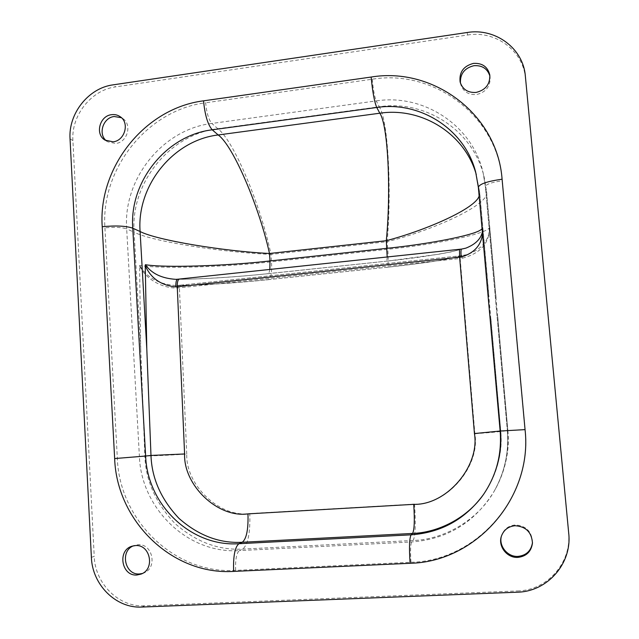<?xml version="1.0" encoding="UTF-8"?>
<svg xmlns="http://www.w3.org/2000/svg" width="639" height="639" viewBox="0 0 639 639"><rect width="100%" height="100%" fill="white"/><g stroke="black" fill="none" stroke-linecap="round" stroke-linejoin="round"><path stroke-width="0.48" stroke-dasharray="3.19 2.4" d="M460.423 83.078L460.639 84.18C463.075 91.569 468.363 95.019 476.526 94.54C485.904 92.264 490.44 86.497 490.129 77.255L489.921 76.145M106.457 140.876L107.735 141.81L115.707 143.487C127.353 142.489 132.417 124.605 122.784 118.534L121.434 117.712M142.361 573.495L143.663 573.047C157.857 568.135 152.721 543.166 137.904 544.74L133.375 545.834M532.479 542.647L532.511 542.199C531.768 531.456 526.025 525.705 515.274 524.954C508.492 525.633 503.947 529.124 501.631 535.434L501.503 535.857M568.718 533.293L525.354 76.105M568.518 532.463C572.025 562.4 547.367 590.46 517.478 590.955L517.318 592.193M141.938 607.05L144.494 605.804L517.478 590.955M144.494 605.804C118.774 607.362 95.067 583.663 94.221 556.401L91.385 557.32M70.042 138.895L72.902 140.564L94.221 556.401M72.902 140.564C71.129 115.419 91.265 89.979 115.635 86.872L113.023 84.867M467.141 32.509L467.62 35.009L115.635 86.872M467.62 35.009C495.552 30.257 523.413 50.729 525.45 78.349M489.594 226.973C489.466 240 481.998 249.218 467.173 254.626L460.12 255.848L460.16 258.476L462.045 258.276C480.153 253.667 489.354 243.427 489.65 227.556L489.594 226.973C490.105 233.395 436.038 244.465 387.777 249.258L271.503 261.79L270.984 254.37C223.386 252.525 152.162 241.502 134.11 232.213L140.732 349.206L139.59 265.984C145.524 278.604 161.571 288.524 177.69 287.973L460.16 258.476L474.881 433.745C480.44 466.318 447.052 505.098 414.551 504.099L249.777 513.572C219.576 517.87 185.582 485.033 186.748 454.033C170.789 455.168 151.123 456.054 144.837 455.895C145.7 480.528 155.7 503.021 174.83 523.365C195.798 541.824 218.418 550.403 242.708 549.085L413.145 540.482C442.228 539.747 476.886 521.688 494.227 491.151L494.227 491.151C505.377 470.751 509.914 450.447 507.829 430.255L486.439 191.045L485.384 186.676L507.35 430.51L507.845 430.287L497.717 316.137M489.65 227.556L496.176 298.541M474.881 433.745C494.89 432.284 505.872 431.133 507.845 430.287C509.595 451.997 505.058 472.285 494.227 491.151L493.627 492.166C474.426 522.622 447.116 539.22 411.684 541.952L239.401 550.594L242.708 549.085C248.004 544.708 250.36 532.87 249.777 513.572M177.69 287.973L178.313 285.417L176.052 285.537C202.699 285.202 233.467 283.253 268.364 279.698C271.016 278.62 272.054 272.645 271.503 261.79C226.406 266.99 160.589 269.115 139.637 265.425L139.59 265.984M467.165 254.626L444.784 259.61L425.941 262.581L386.811 267.35C388.24 266.383 388.56 260.353 387.777 249.258L387.17 241.678C435.974 229.433 490.856 203.729 486.567 191.772L484.266 177.666C473.978 130.931 425.886 99.54 379.294 106.769C388.312 120.18 391.675 191.516 387.17 241.678L270.984 254.37C261.111 206.812 234.058 140.588 217.779 128.703L211.821 123.447L376.227 100.914L379.294 106.769L217.779 128.703C169.407 134.414 130.428 183.177 134.11 232.213L126.682 228.898C122.968 178.984 162.618 129.318 211.821 123.447C208.665 119.757 206.613 112.871 205.646 102.783C147.393 110.036 100.682 168.808 104.924 227.859L117.336 458.275C119.333 520.066 174.279 574.285 235.631 570.379L410.973 562.272C476.838 560.97 532.918 496.767 525.154 429.512L502.342 180.781C497.669 116.29 434.169 68.876 372.241 79.22L205.646 102.783M186.748 454.033L179.399 287.798L180.126 285.218L176.044 285.537C158.999 284.339 146.866 277.638 139.637 265.425M462.045 258.276L462.189 255.624C451.31 259.083 417.946 264.131 386.643 267.318L268.06 279.674C238.475 282.829 199.831 285.345 178.313 285.417L460.12 255.848L180.19 285.226M483.811 494.035L484.17 493.516C497.39 472.916 502.909 451.997 500.744 430.758L479.577 191.844L478.395 187.499L500.161 431.013L500.768 430.79L490.76 316.776M482.541 234.098L482.868 228.682L489.011 296.584M500.169 431.029L500.768 430.79C502.518 453.65 496.982 474.561 484.17 493.516L483.451 494.546C496.399 475.416 501.974 454.233 500.161 431.013L500.145 431.029M479.138 196.021L479.729 192.674L476.287 174.583M482.868 228.682L482.757 227.62L482.062 228.714M482.757 227.62L482.365 232.109M387.186 256.974C387.074 259.738 386.755 261.159 386.22 261.239L438.993 254.186L451.733 251.782L461.398 249.114M177.546 279.235L175.741 279.339M414.551 504.099C415.845 523.996 415.374 536.121 413.145 540.482L411.684 541.952C410.47 544.316 410.23 551.09 410.973 562.272M140.732 349.206L144.837 455.895L139.406 456.478L126.682 228.898C121.905 227.292 114.653 226.941 104.924 227.859M372.241 79.22C373.224 89.652 374.55 96.88 376.227 100.914C423.673 93.494 472.684 125.412 483.18 173.041L485.368 186.564C486.103 184.2 491.766 182.275 502.342 180.781M525.154 429.512L507.342 430.518L485.368 186.564L483.18 173.041L486.567 191.772L494.834 283.532M235.631 570.379C235.264 559.564 236.518 552.967 239.401 550.594C187.858 554.117 141.211 508.692 139.406 456.478L117.336 458.275M507.35 430.51C509.147 452.556 504.578 473.108 493.627 492.166C504.57 473.132 509.139 452.58 507.342 430.518L507.35 430.51M268.06 279.674L386.643 267.318M177.77 279.243C199.304 279.331 237.948 276.903 267.525 273.708L386.084 261.207C417.387 257.996 450.727 252.772 461.582 249.098M459.457 249.298L179.168 279.099M487.206 276.184L479.729 192.674L475.704 172.258L478.355 187.307M269.834 269.442C269.418 272.166 268.731 273.596 267.765 273.724L386.084 261.207M175.781 279.331C202.275 279.179 232.939 277.31 267.765 273.724L267.525 273.708M460.639 84.18L460.112 82M107.735 141.81L105.06 140.133M134.653 545.339L132.049 546.193M501.631 535.434L501.367 536.273M467.173 254.626L460.104 255.84M532.511 542.199L532.463 543.102M143.663 573.047L141.107 574.078M122.784 118.534L120.204 116.713M490.129 77.255L489.801 75.011"/><path stroke-width="0.96" d="M473.491 63.389C463.507 66.025 459.05 72.223 460.112 82C462.564 89.428 467.892 92.903 476.103 92.423C485.544 90.123 490.113 84.324 489.801 75.011C487.749 66.791 482.309 62.918 473.491 63.389M489.921 76.145C487.477 68.645 482.149 65.17 473.93 65.697C464.537 68.038 460.04 73.836 460.423 83.078M111.585 114.685C99.596 115.795 94.812 134.406 105.06 140.133L113.079 141.818C124.789 140.812 129.885 122.816 120.204 116.713C117.632 114.948 114.764 114.277 111.585 114.685M121.434 117.712L114.213 116.514C103.063 117.56 97.735 134.286 106.457 140.876M135.324 545.586L132.049 546.193C117.113 550.251 121.49 576.442 136.938 574.996L141.107 574.078C155.389 569.133 150.221 544.005 135.324 545.586M133.375 545.834C119.709 551.153 124.932 575.356 139.518 573.958L142.361 573.495M515.098 525.721C508.277 526.416 503.7 529.931 501.367 536.273C497.813 546.321 507.126 558.246 517.949 557.384C526.456 556.321 531.289 551.561 532.463 543.102C531.712 532.279 525.929 526.488 515.098 525.721M501.503 535.857C498.332 545.77 507.534 557.224 518.101 556.385C526.352 555.395 531.145 550.81 532.479 542.647M70.042 138.895L91.385 557.32C92.232 584.749 116.058 608.608 141.938 607.05L517.318 592.193C547.423 591.706 572.256 563.446 568.718 533.293L525.354 76.105C523.301 48.308 495.257 27.717 467.141 32.509L113.023 84.867C88.509 87.998 68.261 113.598 70.042 138.895M482.062 228.714C478.164 234.673 429.536 244.018 386.907 248.323L270.001 260.944L269.49 253.483C224.297 251.303 156.771 240.28 140.093 231.518L146.786 348.638L145.253 265.72C150.948 278.388 161.156 285.449 175.885 286.903L459.633 257.197L474.442 433.554C480.033 466.326 446.429 505.353 413.729 504.347L247.972 513.876C217.595 518.197 183.417 485.153 184.599 453.97L150.98 455.455C151.794 478.459 161.124 499.434 178.984 518.389C198.545 535.57 219.64 543.533 242.269 542.271L412.578 533.445C437.443 532.622 466.758 518.772 483.811 494.035M461.478 249.082L459.473 249.298L459.633 257.197L461.15 257.038C473.882 253.284 481.007 245.632 482.541 234.098M474.442 433.554L500.169 431.029M269.834 269.442L270.001 260.944C227.228 265.88 164.846 268.029 145.38 264.706L145.253 265.72M476.287 174.583C464.753 133.511 421.572 106.889 379.814 113.215C388.328 125.46 391.036 193.034 386.291 240.703L269.49 253.483C259.69 208.394 233.483 145.796 218.187 134.965L212.228 129.813L376.754 107.48L379.814 113.215L218.187 134.965C173.065 140.221 136.618 185.741 140.093 231.518L132.76 228.187C129.262 181.588 166.332 135.22 212.228 129.813C207.803 124.717 204.911 115.06 203.545 100.834C144.949 108.151 97.967 167.298 102.224 226.709L114.653 458.562C116.649 520.745 171.899 575.324 233.626 571.41L410.094 563.286C476.398 561.993 532.87 497.342 525.05 429.624L502.086 179.216C497.382 114.301 433.466 66.608 371.147 77.047L203.545 100.834M387.186 256.974L386.291 240.703C427.587 229.768 475.608 208.29 479.138 196.021M482.365 232.109C480.728 239.122 475.208 244.473 465.807 248.164L461.582 249.098M177.546 279.235L175.733 279.339C161.667 278.396 151.555 273.516 145.38 264.706M175.885 286.903C175.741 282.206 176.316 279.65 177.602 279.235L179.367 279.051M461.15 257.038C460.815 252.093 460.935 249.434 461.502 249.074M413.729 504.347C414.759 520.37 414.376 530.066 412.578 533.445L411.109 534.827L238.954 543.709L242.269 542.271C246.526 538.877 248.419 529.411 247.972 513.876M146.786 348.638L150.98 455.455L145.628 456.038L132.76 228.187C126.123 225.91 115.947 225.415 102.224 226.709M184.599 453.97L177.259 286.759C177.171 282.063 177.898 279.491 179.439 279.043L459.457 249.298M179.168 279.099L177.77 279.243M461.398 249.114L459.513 249.322M371.147 77.047C372.537 91.768 374.406 101.913 376.754 107.48C420.119 100.81 464.896 129.19 475.704 172.258L478.355 187.307C479.346 184.016 487.261 181.316 502.086 179.216M233.626 571.41C233.131 556.162 234.904 546.928 238.954 543.709C190.949 547.072 147.345 504.794 145.628 456.038L114.653 458.562M525.05 429.624L500.145 431.029C501.95 454.281 496.383 475.448 483.451 494.546C465.368 519.203 441.261 532.63 411.109 534.827C409.391 538.038 409.056 547.519 410.094 563.286M500.145 431.029L478.355 187.307"/></g></svg>
